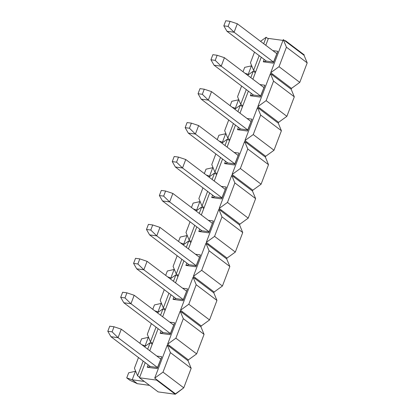 <?xml version="1.0" encoding="UTF-8"?>
<svg xmlns="http://www.w3.org/2000/svg" width="415" height="415" viewBox="0 0 415 415"><rect width="100%" height="100%" fill="white"/><g stroke="black" fill="none" stroke-linecap="round" stroke-linejoin="round"><path stroke-width="0.62" d="M272.811 74.264L270.736 72.698L283.305 39.607L285.38 41.178L285.541 40.753L284.659 40.634L285.541 40.753L285.38 41.178L283.305 39.607L270.736 72.698L291.486 88.39L299.78 82.388L279.025 66.691L270.736 72.698L279.025 66.691L286.438 47.18L283.305 39.607L286.438 47.18L307.193 62.873L304.055 55.304L285.38 41.178L304.055 55.304L304.216 54.879L285.541 40.753L304.216 54.879L304.055 55.304L307.193 62.873L299.78 82.388L291.486 88.39L272.811 74.264L272.489 75.115L272.811 74.264M282.999 40.405L268.396 38.408L265.782 45.287L268.396 38.408L282.999 40.405M261.253 57.213L252.891 79.229L261.253 57.213M248.362 91.15L239.995 113.165L248.362 91.15M235.466 125.086L227.104 147.102L235.466 125.086M222.575 159.023L214.213 181.039L222.575 159.023M209.684 192.959L201.322 214.975L209.684 192.959M196.793 226.896L188.431 248.912L196.793 226.896M183.902 260.833L175.54 282.848L183.902 260.833M171.011 294.769L162.649 316.785L171.011 294.769M158.12 328.706L149.758 350.722L158.12 328.706M145.229 362.643L139.482 377.78L156.626 380.124L156.787 379.699L156.626 380.124L139.482 377.78L145.229 362.643M169.356 346.613L169.678 345.762L169.356 346.613L188.031 360.739L188.353 359.888L167.603 344.196L180.172 311.105L182.247 312.677L182.569 311.826L182.247 312.677L200.922 326.802L201.244 325.951L180.494 310.254L193.063 277.168L195.138 278.74L195.46 277.889L195.138 278.74L213.813 292.86L214.135 292.015L193.385 276.317L205.954 243.232L208.029 244.798L208.351 243.953L208.029 244.798L226.704 258.924L227.031 258.078L206.276 242.381L218.845 209.295L220.92 210.862L221.242 210.016L220.92 210.862L239.6 224.987L239.922 224.142L219.167 208.444L231.736 175.358L233.811 176.925L234.133 176.079L233.811 176.925L252.491 191.05L252.813 190.205L232.058 174.507L244.627 141.422L246.702 142.988L247.024 142.143L246.702 142.988L265.382 157.114L265.704 156.268L244.949 140.571L257.518 107.48L259.593 109.052L259.92 108.201L259.593 109.052L278.273 123.177L278.595 122.326L257.845 106.634L270.414 73.543L291.164 89.241L291.486 88.39L291.164 89.241L294.302 96.809L286.889 116.325L278.595 122.326L278.273 123.177L281.412 130.746L273.999 150.261L265.704 156.268L265.382 157.114L268.515 164.682L261.102 184.198L252.813 190.205L252.491 191.05L255.624 198.619L248.212 218.134L239.922 224.142L239.6 224.987L242.734 232.561L235.321 252.071L227.031 258.078L226.704 258.924L229.843 266.497L222.43 286.008L214.135 292.015L213.813 292.86L216.952 300.434L209.539 319.944L201.244 325.951L200.922 326.802L204.061 334.371L196.648 353.886L188.353 359.888L188.031 360.739L191.17 368.307L183.757 387.823L175.462 393.825L154.712 378.132L167.281 345.041L169.356 346.613L167.281 345.041L154.712 378.132L175.462 393.825L175.301 394.25L156.626 380.124L175.301 394.25L183.757 387.823L163.002 372.125L154.712 378.132L163.002 372.125L170.415 352.61L167.281 345.041L170.415 352.61L191.17 368.307L188.031 360.739L169.356 346.613M161.757 356.729L157.244 368.608L147.242 367.239L148.145 364.852L147.242 367.239L157.244 368.608L161.757 356.729L157.244 368.608L157.498 367.498L150.355 366.518L147.242 367.239L150.355 366.518L157.498 367.498L161.757 356.729L156.797 356.049L161.757 356.729M174.648 322.792L170.134 334.666L160.133 333.302L161.041 330.916L160.133 333.302L170.134 334.666L174.648 322.792L170.134 334.666L170.389 333.561L163.245 332.581L160.133 333.302L163.245 332.581L170.389 333.561L174.648 322.792L169.688 322.113L174.648 322.792M187.538 288.856L183.025 300.73L173.024 299.36L173.932 296.979L173.024 299.36L183.025 300.73L187.538 288.856L183.025 300.73L183.28 299.625L176.136 298.644L173.024 299.36L176.136 298.644L183.28 299.625L187.538 288.856L182.584 288.176L187.538 288.856M200.429 254.919L195.916 266.793L185.915 265.424L186.823 263.043L185.915 265.424L195.916 266.793L200.429 254.919L195.916 266.793L196.171 265.688L189.027 264.708L185.915 265.424L189.027 264.708L196.171 265.688L200.429 254.919L195.475 254.239L200.429 254.919M213.32 220.977L208.807 232.857L198.806 231.487L199.714 229.106L198.806 231.487L208.807 232.857L213.32 220.977L208.807 232.857L209.061 231.752L201.918 230.771L198.806 231.487L201.918 230.771L209.061 231.752L213.32 220.977L208.366 220.303L213.32 220.977M226.211 187.041L221.698 198.92L211.697 197.55L212.605 195.164L211.697 197.55L221.698 198.92L226.211 187.041L221.698 198.92L221.952 197.815L214.809 196.835L211.697 197.55L214.809 196.835L221.952 197.815L226.211 187.041L221.257 186.366L226.211 187.041M239.102 153.104L234.589 164.983L224.588 163.614L225.495 161.228L224.588 163.614L234.589 164.983L239.102 153.104L234.589 164.983L234.843 163.873L227.7 162.898L224.588 163.614L227.7 162.898L234.843 163.873L239.102 153.104L234.148 152.424L239.102 153.104M251.993 119.167L247.485 131.047L237.484 129.677L238.386 127.291L237.484 129.677L247.485 131.047L251.993 119.167L247.485 131.047L247.734 129.936L240.591 128.961L237.484 129.677L240.591 128.961L247.734 129.936L251.993 119.167L247.039 118.488L251.993 119.167M264.884 85.231L260.376 97.11L250.375 95.741L251.277 93.354L250.375 95.741L260.376 97.11L264.884 85.231L260.376 97.11L260.63 96L253.482 95.025L250.375 95.741L253.482 95.025L260.63 96L264.884 85.231L259.93 84.551L264.884 85.231M277.78 51.294L273.267 63.173L263.266 61.804L264.168 59.418L263.266 61.804L273.267 63.173L277.78 51.294L273.267 63.173L273.521 62.063L266.378 61.088L263.266 61.804L266.378 61.088L273.521 62.063L277.78 51.294L272.821 50.614L277.78 51.294M266.16 37.262L263.707 43.72L266.16 37.262L268.235 38.828L266.16 37.262L260.542 41.329L266.16 37.262M259.178 55.641L253.591 70.348L255.666 71.919L253.591 70.348L259.178 55.641M253.264 71.198L250.816 77.657L253.264 71.198L255.344 72.765L253.264 71.198L247.651 75.265L253.264 71.198M246.287 89.578L240.7 104.284L242.775 105.856L240.7 104.284L246.287 89.578M240.373 105.135L237.919 111.594L240.373 105.135L242.448 106.702L240.373 105.135L234.76 109.202L240.373 105.135M233.391 123.514L227.804 138.221L229.879 139.793L227.804 138.221L233.391 123.514M227.482 139.072L225.029 145.53L227.482 139.072L229.557 140.644L227.482 139.072L221.869 143.139L227.482 139.072M220.5 157.451L214.913 172.163L216.988 173.729L214.913 172.163L220.5 157.451M214.591 173.008L212.138 179.467L214.591 173.008L216.666 174.58L214.591 173.008L208.973 177.075L214.591 173.008M207.609 191.388L202.022 206.099L204.097 207.666L202.022 206.099L207.609 191.388M201.7 206.945L199.247 213.403L201.7 206.945L203.775 208.517L201.7 206.945L196.082 211.012L201.7 206.945M194.718 225.324L189.131 240.036L191.206 241.603L189.131 240.036L194.718 225.324M188.809 240.882L186.356 247.34L188.809 240.882L190.884 242.453L188.809 240.882L183.191 244.949L188.809 240.882M181.827 259.266L176.24 273.973L178.315 275.539L176.24 273.973L181.827 259.266M175.919 274.818L173.465 281.282L175.919 274.818L177.994 276.39L175.919 274.818L170.3 278.885L175.919 274.818M168.936 293.203L163.349 307.909L165.424 309.481L163.349 307.909L168.936 293.203M163.028 308.76L160.574 315.218L163.028 308.76L165.103 310.327L163.028 308.76L157.41 312.822L163.028 308.76M156.045 327.139L150.458 341.846L152.533 343.418L150.458 341.846L156.045 327.139M150.137 342.697L147.683 349.155L150.137 342.697L152.212 344.263L150.137 342.697L144.519 346.764L150.137 342.697M143.154 361.076L137.567 375.783L139.642 377.354L137.567 375.783L143.154 361.076M158.157 391.9L139.482 377.78L158.157 391.9L175.301 394.25L158.157 391.9M286.438 47.18L279.025 66.691L299.78 82.388L307.193 62.873L286.438 47.18M254.504 52.108L250.453 62.779L253.591 70.348L250.453 62.779L254.504 52.108M241.613 86.045L237.562 96.716L240.7 104.284L237.562 96.716L241.613 86.045M228.722 119.982L224.671 130.652L227.804 138.221L224.671 130.652L228.722 119.982M215.831 153.918L211.78 164.589L214.913 172.163L211.78 164.589L215.831 153.918M202.94 187.855L198.889 198.526L202.022 206.099L198.889 198.526L202.94 187.855M190.049 221.797L185.993 232.467L189.131 240.036L185.993 232.467L190.049 221.797M177.158 255.733L173.102 266.404L176.24 273.973L173.102 266.404L177.158 255.733M164.267 289.67L160.211 300.341L163.349 307.909L160.211 300.341L164.267 289.67M151.371 323.607L147.32 334.277L150.458 341.846L147.32 334.277L151.371 323.607M138.48 357.543L134.429 368.214L137.567 375.783L134.429 368.214L138.48 357.543M188.353 359.888L196.648 353.886L175.893 338.189L167.603 344.196L188.353 359.888M180.172 311.105L167.603 344.196L175.893 338.189L183.306 318.673L180.172 311.105L183.306 318.673L204.061 334.371L200.922 326.802L180.172 311.105M201.244 325.951L209.539 319.944L188.789 304.252L180.494 310.254L201.244 325.951M193.063 277.168L180.494 310.254L188.789 304.252L196.202 284.737L193.063 277.168L196.202 284.737L216.952 300.434L213.813 292.86L193.063 277.168M214.135 292.015L222.43 286.008L201.68 270.315L193.385 276.317L214.135 292.015M205.954 243.232L193.385 276.317L201.68 270.315L209.093 250.8L205.954 243.232L209.093 250.8L229.843 266.497L226.704 258.924L205.954 243.232M227.031 258.078L235.321 252.071L214.571 236.379L206.276 242.381L227.031 258.078M218.845 209.295L206.276 242.381L214.571 236.379L221.984 216.863L218.845 209.295L221.984 216.863L242.734 232.561L239.6 224.987L218.845 209.295M239.922 224.142L248.212 218.134L227.462 202.442L219.167 208.444L239.922 224.142M231.736 175.358L219.167 208.444L227.462 202.442L234.874 182.927L231.736 175.358L234.874 182.927L255.624 198.619L252.491 191.05L231.736 175.358M252.813 190.205L261.102 184.198L240.352 168.506L232.058 174.507L252.813 190.205M244.627 141.422L232.058 174.507L240.352 168.506L247.765 148.99L244.627 141.422L247.765 148.99L268.515 164.682L265.382 157.114L244.627 141.422M265.704 156.268L273.999 150.261L253.243 134.564L244.949 140.571L265.704 156.268M257.518 107.48L244.949 140.571L253.243 134.564L260.656 115.054L257.518 107.48L260.656 115.054L281.412 130.746L278.273 123.177L257.518 107.48M278.595 122.326L286.889 116.325L266.134 100.627L257.845 106.634L278.595 122.326M270.414 73.543L257.845 106.634L266.134 100.627L273.547 81.117L270.414 73.543L273.547 81.117L294.302 96.809L291.164 89.241L270.414 73.543M273.547 81.117L266.134 100.627L286.889 116.325L294.302 96.809L273.547 81.117M260.656 115.054L253.243 134.564L273.999 150.261L281.412 130.746L260.656 115.054M247.765 148.99L240.352 168.506L261.102 184.198L268.515 164.682L247.765 148.99M234.874 182.927L227.462 202.442L248.212 218.134L255.624 198.619L234.874 182.927M221.984 216.863L214.571 236.379L235.321 252.071L242.734 232.561L221.984 216.863M209.093 250.8L201.68 270.315L222.43 286.008L229.843 266.497L209.093 250.8M196.202 284.737L188.789 304.252L209.539 319.944L216.952 300.434L196.202 284.737M183.306 318.673L175.893 338.189L196.648 353.886L204.061 334.371L183.306 318.673M170.415 352.61L163.002 372.125L183.757 387.823L191.17 368.307L170.415 352.61M223.83 25.839L228.12 26.425L230.05 21.336L225.765 20.75L223.83 25.839L225.765 20.75L230.05 21.336L228.12 26.425L223.83 25.839L226.948 31.265L223.83 25.839M226.948 31.265L234.091 32.245L228.12 26.425L234.091 32.245L237.313 23.759L230.05 21.336L237.313 23.759L234.091 32.245L273.521 62.063L234.091 32.245L226.948 31.265L266.378 61.088L226.948 31.265M276.743 53.582L237.313 23.759L276.743 53.582M251.443 65.861L244.694 67.365L243.024 71.764L244.694 67.365L251.443 65.861L248.222 74.347L248.564 74.607L248.222 74.347L251.443 65.861M248.808 74.425L248.222 74.347L248.808 74.425M244.928 73.206L248.222 74.347L244.928 73.206M210.939 59.776L215.224 60.367L217.159 55.273L212.874 54.687L210.939 59.776L212.874 54.687L217.159 55.273L215.224 60.367L210.939 59.776L214.057 65.202L210.939 59.776M214.057 65.202L221.2 66.182L215.224 60.367L221.2 66.182L224.422 57.695L217.159 55.273L224.422 57.695L221.2 66.182L260.63 96L221.2 66.182L214.057 65.202L253.482 95.025L214.057 65.202M263.852 87.518L224.422 57.695L263.852 87.518M238.552 99.797L231.803 101.302L230.128 105.701L231.803 101.302L238.552 99.797L235.331 108.284L235.668 108.543L235.331 108.284L238.552 99.797M235.917 108.362L235.331 108.284L235.917 108.362M232.037 107.143L235.331 108.284L232.037 107.143M198.048 93.717L202.333 94.304L204.268 89.209L199.983 88.623L198.048 93.717L199.983 88.623L204.268 89.209L202.333 94.304L198.048 93.717L201.161 99.138L198.048 93.717M201.161 99.138L208.309 100.119L202.333 94.304L208.309 100.119L211.531 91.632L204.268 89.209L211.531 91.632L208.309 100.119L247.734 129.936L208.309 100.119L201.161 99.138L240.591 128.961L201.161 99.138M250.961 121.455L211.531 91.632L250.961 121.455M225.661 133.734L218.907 135.238L217.237 139.637L218.907 135.238L225.661 133.734L222.44 142.221L222.777 142.48L222.44 142.221L225.661 133.734M223.026 142.298L222.44 142.221L223.026 142.298M219.146 141.079L222.44 142.221L219.146 141.079M185.157 127.654L189.442 128.24L191.377 123.146L187.092 122.56L185.157 127.654L187.092 122.56L191.377 123.146L189.442 128.24L185.157 127.654L188.27 133.075L185.157 127.654M188.27 133.075L195.413 134.055L189.442 128.24L195.413 134.055L198.64 125.569L191.377 123.146L198.64 125.569L195.413 134.055L234.843 163.873L195.413 134.055L188.27 133.075L227.7 162.898L188.27 133.075M238.07 155.392L198.64 125.569L238.07 155.392M212.771 167.67L206.016 169.175L204.346 173.574L206.016 169.175L212.771 167.67L209.544 176.157L209.886 176.417L209.544 176.157L212.771 167.67M210.135 176.24L209.544 176.157L210.135 176.24M206.255 175.016L209.544 176.157L206.255 175.016M172.267 161.591L176.551 162.177L178.486 157.088L174.201 156.497L172.267 161.591L174.201 156.497L178.486 157.088L176.551 162.177L172.267 161.591L175.379 167.012L172.267 161.591M175.379 167.012L182.522 167.992L176.551 162.177L182.522 167.992L185.749 159.51L178.486 157.088L185.749 159.51L182.522 167.992L221.952 197.815L182.522 167.992L175.379 167.012L214.809 196.835L175.379 167.012M225.174 189.328L185.749 159.51L225.174 189.328M199.88 201.612L193.125 203.111L191.455 207.51L193.125 203.111L199.88 201.612L196.653 210.094L196.995 210.353L196.653 210.094L199.88 201.612M197.244 210.177L196.653 210.094L197.244 210.177M193.364 208.958L196.653 210.094L193.364 208.958M159.376 195.527L163.66 196.113L165.595 191.025L161.305 190.433L159.376 195.527L161.305 190.433L165.595 191.025L163.66 196.113L159.376 195.527L162.488 200.953L159.376 195.527M162.488 200.953L169.631 201.929L163.66 196.113L169.631 201.929L172.858 193.447L165.595 191.025L172.858 193.447L169.631 201.929L209.061 231.752L169.631 201.929L162.488 200.953L201.918 230.771L162.488 200.953M212.283 223.265L172.858 193.447L212.283 223.265M186.983 235.549L180.235 237.053L178.564 241.452L180.235 237.053L186.983 235.549L183.762 244.03L184.104 244.29L183.762 244.03L186.983 235.549M184.348 244.113L183.762 244.03L184.348 244.113M180.473 242.894L183.762 244.03L180.473 242.894M146.485 229.464L150.769 230.05L152.704 224.961L148.414 224.375L146.485 229.464L148.414 224.375L152.704 224.961L150.769 230.05L146.485 229.464L149.597 234.89L146.485 229.464M149.597 234.89L156.74 235.865L150.769 230.05L156.74 235.865L159.962 227.384L152.704 224.961L159.962 227.384L156.74 235.865L196.171 265.688L156.74 235.865L149.597 234.89L189.027 264.708L149.597 234.89M199.392 257.201L159.962 227.384L199.392 257.201M174.093 269.485L167.344 270.99L165.673 275.389L167.344 270.99L174.093 269.485L170.871 277.967L171.213 278.226L170.871 277.967L174.093 269.485M171.457 278.05L170.871 277.967L171.457 278.05M167.582 276.831L170.871 277.967L167.582 276.831M133.589 263.401L137.879 263.987L139.814 258.898L135.523 258.312L133.589 263.401L135.523 258.312L139.814 258.898L137.879 263.987L133.589 263.401L136.706 268.827L133.589 263.401M136.706 268.827L143.849 269.802L137.879 263.987L143.849 269.802L147.071 261.32L139.814 258.898L147.071 261.32L143.849 269.802L183.28 299.625L143.849 269.802L136.706 268.827L176.136 298.644L136.706 268.827M186.501 291.138L147.071 261.32L186.501 291.138M161.202 303.422L154.453 304.926L152.782 309.325L154.453 304.926L161.202 303.422L157.98 311.904L158.323 312.163L157.98 311.904L161.202 303.422M158.566 311.987L157.98 311.904L158.566 311.987M154.691 310.768L157.98 311.904L154.691 310.768M120.698 297.337L124.988 297.923L126.917 292.834L122.633 292.248L120.698 297.337L122.633 292.248L126.917 292.834L124.988 297.923L120.698 297.337L123.815 302.763L120.698 297.337M123.815 302.763L130.958 303.739L124.988 297.923L130.958 303.739L134.18 295.257L126.917 292.834L134.18 295.257L130.958 303.739L170.389 333.561L130.958 303.739L123.815 302.763L163.245 332.581L123.815 302.763M173.61 325.075L134.18 295.257L173.61 325.075M148.311 337.359L141.562 338.863L139.891 343.262L141.562 338.863L148.311 337.359L145.089 345.845L145.432 346.1L145.089 345.845L148.311 337.359M145.675 345.923L145.089 345.845L145.675 345.923M141.795 344.704L145.089 345.845L141.795 344.704M107.807 331.274L112.097 331.86L114.026 326.771L109.742 326.185L107.807 331.274L109.742 326.185L114.026 326.771L112.097 331.86L107.807 331.274L110.924 336.7L107.807 331.274M110.924 336.7L118.068 337.68L112.097 331.86L118.068 337.68L121.289 329.194L114.026 326.771L121.289 329.194L118.068 337.68L157.498 367.498L118.068 337.68L110.924 336.7L150.355 366.518L110.924 336.7M160.719 359.017L121.289 329.194L160.719 359.017M135.42 371.295L128.671 372.8L126.736 377.889L128.671 372.8L135.42 371.295L132.198 379.782L137.386 383.704L149.509 385.364L137.386 383.704L129.848 380.244L126.736 377.889L132.198 379.782L135.42 371.295M144.321 381.442L132.198 379.782L144.321 381.442M132.198 379.782L126.736 377.889L129.848 380.244L137.386 383.704L132.198 379.782"/></g></svg>
